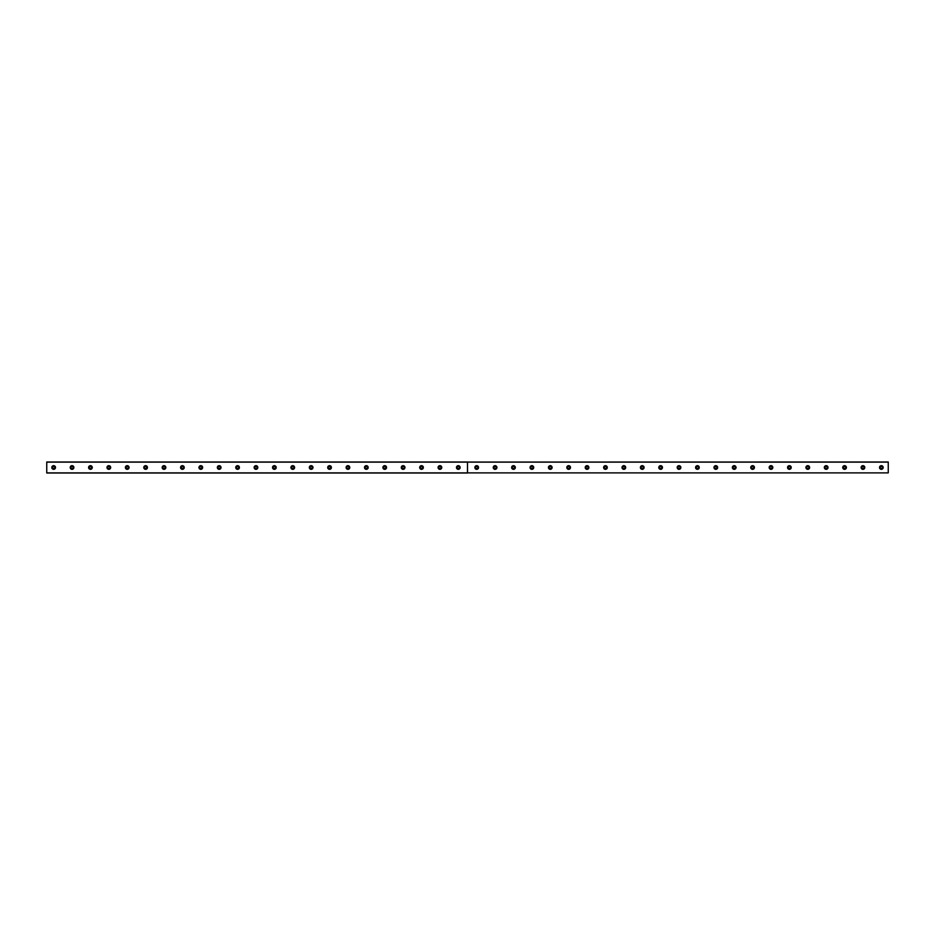 <?xml version="1.0" encoding="UTF-8"?>
<svg xmlns="http://www.w3.org/2000/svg" width="935" height="935" viewBox="0 0 935 935"><rect width="100%" height="100%" fill="white"/><g stroke="black" fill="none" stroke-linecap="round" stroke-linejoin="round"><path stroke-width="1.4" d="M53.646 468.54A1.04 1.04 0 0 1 52.617 467.5A1.04 1.04 0 0 1 53.646 466.46A1.04 1.04 0 0 1 54.686 467.5A1.04 1.04 0 0 1 53.646 468.54M881.354 468.54A1.04 1.04 0 0 1 880.314 467.5A1.04 1.04 0 0 1 881.354 466.46A1.04 1.04 0 0 1 882.383 467.5A1.04 1.04 0 0 1 881.354 468.54M862.958 468.54A1.04 1.04 0 0 1 861.93 467.5A1.04 1.04 0 0 1 862.958 466.46A1.04 1.04 0 0 1 863.998 467.5A1.04 1.04 0 0 1 862.958 468.54M844.562 468.54A1.04 1.04 0 0 1 843.534 467.5A1.04 1.04 0 0 1 844.562 466.46A1.04 1.04 0 0 1 845.602 467.5A1.04 1.04 0 0 1 844.562 468.54M826.178 468.54A1.04 1.04 0 0 1 825.137 467.5A1.04 1.04 0 0 1 826.178 466.46A1.04 1.04 0 0 1 827.206 467.5A1.04 1.04 0 0 1 826.178 468.54M807.782 468.54A1.04 1.04 0 0 1 806.741 467.5A1.04 1.04 0 0 1 807.782 466.46A1.04 1.04 0 0 1 808.81 467.5A1.04 1.04 0 0 1 807.782 468.54M789.385 468.54A1.04 1.04 0 0 1 788.345 467.5A1.04 1.04 0 0 1 789.385 466.46A1.04 1.04 0 0 1 790.426 467.5A1.04 1.04 0 0 1 789.385 468.54M770.989 468.54A1.04 1.04 0 0 1 769.961 467.5A1.04 1.04 0 0 1 770.989 466.46A1.04 1.04 0 0 1 772.029 467.5A1.04 1.04 0 0 1 770.989 468.54M752.593 468.54A1.04 1.04 0 0 1 751.565 467.5A1.04 1.04 0 0 1 752.593 466.46A1.04 1.04 0 0 1 753.633 467.5A1.04 1.04 0 0 1 752.593 468.54M734.209 468.54A1.04 1.04 0 0 1 733.169 467.5A1.04 1.04 0 0 1 734.209 466.46A1.04 1.04 0 0 1 735.237 467.5A1.04 1.04 0 0 1 734.209 468.54M715.813 468.54A1.04 1.04 0 0 1 714.772 467.5A1.04 1.04 0 0 1 715.813 466.46A1.04 1.04 0 0 1 716.841 467.5A1.04 1.04 0 0 1 715.813 468.54M697.417 468.54A1.04 1.04 0 0 1 696.388 467.5A1.04 1.04 0 0 1 697.417 466.46A1.04 1.04 0 0 1 698.457 467.5A1.04 1.04 0 0 1 697.417 468.54M679.02 468.54A1.04 1.04 0 0 1 677.992 467.5A1.04 1.04 0 0 1 679.02 466.46A1.04 1.04 0 0 1 680.061 467.5A1.04 1.04 0 0 1 679.02 468.54M660.636 468.54A1.04 1.04 0 0 1 659.596 467.5A1.04 1.04 0 0 1 660.636 466.46A1.04 1.04 0 0 1 661.664 467.5A1.04 1.04 0 0 1 660.636 468.54M642.24 468.54A1.04 1.04 0 0 1 641.2 467.5A1.04 1.04 0 0 1 642.24 466.46A1.04 1.04 0 0 1 643.268 467.5A1.04 1.04 0 0 1 642.24 468.54M623.844 468.54A1.04 1.04 0 0 1 622.815 467.5A1.04 1.04 0 0 1 623.844 466.46A1.04 1.04 0 0 1 624.884 467.5A1.04 1.04 0 0 1 623.844 468.54M605.448 468.54A1.04 1.04 0 0 1 604.419 467.5A1.04 1.04 0 0 1 605.448 466.46A1.04 1.04 0 0 1 606.488 467.5A1.04 1.04 0 0 1 605.448 468.54M587.063 468.54A1.04 1.04 0 0 1 586.023 467.5A1.04 1.04 0 0 1 587.063 466.46A1.04 1.04 0 0 1 588.092 467.5A1.04 1.04 0 0 1 587.063 468.54M568.667 468.54A1.04 1.04 0 0 1 567.627 467.5A1.04 1.04 0 0 1 568.667 466.46A1.04 1.04 0 0 1 569.695 467.5A1.04 1.04 0 0 1 568.667 468.54M550.271 468.54A1.04 1.04 0 0 1 549.231 467.5A1.04 1.04 0 0 1 550.271 466.46A1.04 1.04 0 0 1 551.299 467.5A1.04 1.04 0 0 1 550.271 468.54M531.875 468.54A1.04 1.04 0 0 1 530.846 467.5A1.04 1.04 0 0 1 531.875 466.46A1.04 1.04 0 0 1 532.915 467.5A1.04 1.04 0 0 1 531.875 468.54M513.479 468.54A1.04 1.04 0 0 1 512.45 467.5A1.04 1.04 0 0 1 513.479 466.46A1.04 1.04 0 0 1 514.519 467.5A1.04 1.04 0 0 1 513.479 468.54M495.094 468.54A1.04 1.04 0 0 1 494.054 467.5A1.04 1.04 0 0 1 495.094 466.46A1.04 1.04 0 0 1 496.123 467.5A1.04 1.04 0 0 1 495.094 468.54M476.698 468.54A1.04 1.04 0 0 1 475.658 467.5A1.04 1.04 0 0 1 476.698 466.46A1.04 1.04 0 0 1 477.727 467.5A1.04 1.04 0 0 1 476.698 468.54M458.302 468.54A1.04 1.04 0 0 1 457.273 467.5A1.04 1.04 0 0 1 458.302 466.46A1.04 1.04 0 0 1 459.342 467.5A1.04 1.04 0 0 1 458.302 468.54M439.906 468.54A1.04 1.04 0 0 1 438.877 467.5A1.04 1.04 0 0 1 439.906 466.46A1.04 1.04 0 0 1 440.946 467.5A1.04 1.04 0 0 1 439.906 468.54M421.521 468.54A1.04 1.04 0 0 1 420.481 467.5A1.04 1.04 0 0 1 421.521 466.46A1.04 1.04 0 0 1 422.55 467.5A1.04 1.04 0 0 1 421.521 468.54M403.125 468.54A1.04 1.04 0 0 1 402.085 467.5A1.04 1.04 0 0 1 403.125 466.46A1.04 1.04 0 0 1 404.154 467.5A1.04 1.04 0 0 1 403.125 468.54M384.729 468.54A1.04 1.04 0 0 1 383.701 467.5A1.04 1.04 0 0 1 384.729 466.46A1.04 1.04 0 0 1 385.769 467.5A1.04 1.04 0 0 1 384.729 468.54M366.333 468.54A1.04 1.04 0 0 1 365.304 467.5A1.04 1.04 0 0 1 366.333 466.46A1.04 1.04 0 0 1 367.373 467.5A1.04 1.04 0 0 1 366.333 468.54M347.937 468.54A1.04 1.04 0 0 1 346.908 467.5A1.04 1.04 0 0 1 347.937 466.46A1.04 1.04 0 0 1 348.977 467.5A1.04 1.04 0 0 1 347.937 468.54M329.552 468.54A1.04 1.04 0 0 1 328.512 467.5A1.04 1.04 0 0 1 329.552 466.46A1.04 1.04 0 0 1 330.581 467.5A1.04 1.04 0 0 1 329.552 468.54M311.156 468.54A1.04 1.04 0 0 1 310.116 467.5A1.04 1.04 0 0 1 311.156 466.46A1.04 1.04 0 0 1 312.185 467.5A1.04 1.04 0 0 1 311.156 468.54M292.76 468.54A1.04 1.04 0 0 1 291.732 467.5A1.04 1.04 0 0 1 292.76 466.46A1.04 1.04 0 0 1 293.8 467.5A1.04 1.04 0 0 1 292.76 468.54M274.364 468.54A1.04 1.04 0 0 1 273.336 467.5A1.04 1.04 0 0 1 274.364 466.46A1.04 1.04 0 0 1 275.404 467.5A1.04 1.04 0 0 1 274.364 468.54M255.98 468.54A1.04 1.04 0 0 1 254.939 467.5A1.04 1.04 0 0 1 255.98 466.46A1.04 1.04 0 0 1 257.008 467.5A1.04 1.04 0 0 1 255.98 468.54M237.583 468.54A1.04 1.04 0 0 1 236.543 467.5A1.04 1.04 0 0 1 237.583 466.46A1.04 1.04 0 0 1 238.612 467.5A1.04 1.04 0 0 1 237.583 468.54M219.187 468.54A1.04 1.04 0 0 1 218.159 467.5A1.04 1.04 0 0 1 219.187 466.46A1.04 1.04 0 0 1 220.228 467.5A1.04 1.04 0 0 1 219.187 468.54M200.791 468.54A1.04 1.04 0 0 1 199.763 467.5A1.04 1.04 0 0 1 200.791 466.46A1.04 1.04 0 0 1 201.831 467.5A1.04 1.04 0 0 1 200.791 468.54M182.407 468.54A1.04 1.04 0 0 1 181.367 467.5A1.04 1.04 0 0 1 182.407 466.46A1.04 1.04 0 0 1 183.435 467.5A1.04 1.04 0 0 1 182.407 468.54M164.011 468.54A1.04 1.04 0 0 1 162.97 467.5A1.04 1.04 0 0 1 164.011 466.46A1.04 1.04 0 0 1 165.039 467.5A1.04 1.04 0 0 1 164.011 468.54M145.615 468.54A1.04 1.04 0 0 1 144.574 467.5A1.04 1.04 0 0 1 145.615 466.46A1.04 1.04 0 0 1 146.655 467.5A1.04 1.04 0 0 1 145.615 468.54M127.218 468.54A1.04 1.04 0 0 1 126.19 467.5A1.04 1.04 0 0 1 127.218 466.46A1.04 1.04 0 0 1 128.259 467.5A1.04 1.04 0 0 1 127.218 468.54M108.822 468.54A1.04 1.04 0 0 1 107.794 467.5A1.04 1.04 0 0 1 108.822 466.46A1.04 1.04 0 0 1 109.862 467.5A1.04 1.04 0 0 1 108.822 468.54M90.438 468.54A1.04 1.04 0 0 1 89.398 467.5A1.04 1.04 0 0 1 90.438 466.46A1.04 1.04 0 0 1 91.466 467.5A1.04 1.04 0 0 1 90.438 468.54M72.042 468.54A1.04 1.04 0 0 1 71.002 467.5A1.04 1.04 0 0 1 72.042 466.46A1.04 1.04 0 0 1 73.07 467.5A1.04 1.04 0 0 1 72.042 468.54M72.042 465.665A1.835 1.835 0 0 0 70.207 467.5A1.835 1.835 0 0 0 72.042 469.335A1.835 1.835 0 0 0 73.877 467.5A1.835 1.835 0 0 0 72.042 465.665M90.438 465.665A1.835 1.835 0 0 0 88.591 467.5A1.835 1.835 0 0 0 90.438 469.335A1.835 1.835 0 0 0 92.273 467.5A1.835 1.835 0 0 0 90.438 465.665M108.822 465.665A1.835 1.835 0 0 0 106.987 467.5A1.835 1.835 0 0 0 108.822 469.335A1.835 1.835 0 0 0 110.669 467.5A1.835 1.835 0 0 0 108.822 465.665M127.218 465.665A1.835 1.835 0 0 0 125.383 467.5A1.835 1.835 0 0 0 127.218 469.335A1.835 1.835 0 0 0 129.065 467.5A1.835 1.835 0 0 0 127.218 465.665M145.615 465.665A1.835 1.835 0 0 0 143.78 467.5A1.835 1.835 0 0 0 145.615 469.335A1.835 1.835 0 0 0 147.45 467.5A1.835 1.835 0 0 0 145.615 465.665M164.011 465.665A1.835 1.835 0 0 0 162.164 467.5A1.835 1.835 0 0 0 164.011 469.335A1.835 1.835 0 0 0 165.846 467.5A1.835 1.835 0 0 0 164.011 465.665M182.407 465.665A1.835 1.835 0 0 0 180.56 467.5A1.835 1.835 0 0 0 182.407 469.335A1.835 1.835 0 0 0 184.242 467.5A1.835 1.835 0 0 0 182.407 465.665M200.791 465.665A1.835 1.835 0 0 0 198.956 467.5A1.835 1.835 0 0 0 200.791 469.335A1.835 1.835 0 0 0 202.638 467.5A1.835 1.835 0 0 0 200.791 465.665M219.187 465.665A1.835 1.835 0 0 0 217.352 467.5A1.835 1.835 0 0 0 219.187 469.335A1.835 1.835 0 0 0 221.022 467.5A1.835 1.835 0 0 0 219.187 465.665M237.583 465.665A1.835 1.835 0 0 0 235.737 467.5A1.835 1.835 0 0 0 237.583 469.335A1.835 1.835 0 0 0 239.418 467.5A1.835 1.835 0 0 0 237.583 465.665M255.98 465.665A1.835 1.835 0 0 0 254.133 467.5A1.835 1.835 0 0 0 255.98 469.335A1.835 1.835 0 0 0 257.815 467.5A1.835 1.835 0 0 0 255.98 465.665M274.364 465.665A1.835 1.835 0 0 0 272.529 467.5A1.835 1.835 0 0 0 274.364 469.335A1.835 1.835 0 0 0 276.211 467.5A1.835 1.835 0 0 0 274.364 465.665M292.76 465.665A1.835 1.835 0 0 0 290.925 467.5A1.835 1.835 0 0 0 292.76 469.335A1.835 1.835 0 0 0 294.607 467.5A1.835 1.835 0 0 0 292.76 465.665M311.156 465.665A1.835 1.835 0 0 0 309.321 467.5A1.835 1.835 0 0 0 311.156 469.335A1.835 1.835 0 0 0 312.991 467.5A1.835 1.835 0 0 0 311.156 465.665M329.552 465.665A1.835 1.835 0 0 0 327.706 467.5A1.835 1.835 0 0 0 329.552 469.335A1.835 1.835 0 0 0 331.387 467.5A1.835 1.835 0 0 0 329.552 465.665M347.937 465.665A1.835 1.835 0 0 0 346.102 467.5A1.835 1.835 0 0 0 347.937 469.335A1.835 1.835 0 0 0 349.783 467.5A1.835 1.835 0 0 0 347.937 465.665M366.333 465.665A1.835 1.835 0 0 0 364.498 467.5A1.835 1.835 0 0 0 366.333 469.335A1.835 1.835 0 0 0 368.18 467.5A1.835 1.835 0 0 0 366.333 465.665M384.729 465.665A1.835 1.835 0 0 0 382.894 467.5A1.835 1.835 0 0 0 384.729 469.335A1.835 1.835 0 0 0 386.564 467.5A1.835 1.835 0 0 0 384.729 465.665M403.125 465.665A1.835 1.835 0 0 0 401.279 467.5A1.835 1.835 0 0 0 403.125 469.335A1.835 1.835 0 0 0 404.96 467.5A1.835 1.835 0 0 0 403.125 465.665M421.521 465.665A1.835 1.835 0 0 0 419.675 467.5A1.835 1.835 0 0 0 421.521 469.335A1.835 1.835 0 0 0 423.356 467.5A1.835 1.835 0 0 0 421.521 465.665M439.906 465.665A1.835 1.835 0 0 0 438.071 467.5A1.835 1.835 0 0 0 439.906 469.335A1.835 1.835 0 0 0 441.752 467.5A1.835 1.835 0 0 0 439.906 465.665M458.302 465.665A1.835 1.835 0 0 0 456.467 467.5A1.835 1.835 0 0 0 458.302 469.335A1.835 1.835 0 0 0 460.137 467.5A1.835 1.835 0 0 0 458.302 465.665M53.646 465.665A1.835 1.835 0 0 0 51.811 467.5A1.835 1.835 0 0 0 53.646 469.335A1.835 1.835 0 0 0 55.492 467.5A1.835 1.835 0 0 0 53.646 465.665M476.698 465.665A1.835 1.835 0 0 0 474.863 467.5A1.835 1.835 0 0 0 476.698 469.335A1.835 1.835 0 0 0 478.533 467.5A1.835 1.835 0 0 0 476.698 465.665M495.094 465.665A1.835 1.835 0 0 0 493.248 467.5A1.835 1.835 0 0 0 495.094 469.335A1.835 1.835 0 0 0 496.929 467.5A1.835 1.835 0 0 0 495.094 465.665M513.479 465.665A1.835 1.835 0 0 0 511.644 467.5A1.835 1.835 0 0 0 513.479 469.335A1.835 1.835 0 0 0 515.325 467.5A1.835 1.835 0 0 0 513.479 465.665M531.875 465.665A1.835 1.835 0 0 0 530.04 467.5A1.835 1.835 0 0 0 531.875 469.335A1.835 1.835 0 0 0 533.721 467.5A1.835 1.835 0 0 0 531.875 465.665M550.271 465.665A1.835 1.835 0 0 0 548.436 467.5A1.835 1.835 0 0 0 550.271 469.335A1.835 1.835 0 0 0 552.106 467.5A1.835 1.835 0 0 0 550.271 465.665M568.667 465.665A1.835 1.835 0 0 0 566.82 467.5A1.835 1.835 0 0 0 568.667 469.335A1.835 1.835 0 0 0 570.502 467.5A1.835 1.835 0 0 0 568.667 465.665M587.063 465.665A1.835 1.835 0 0 0 585.216 467.5A1.835 1.835 0 0 0 587.063 469.335A1.835 1.835 0 0 0 588.898 467.5A1.835 1.835 0 0 0 587.063 465.665M605.448 465.665A1.835 1.835 0 0 0 603.613 467.5A1.835 1.835 0 0 0 605.448 469.335A1.835 1.835 0 0 0 607.294 467.5A1.835 1.835 0 0 0 605.448 465.665M623.844 465.665A1.835 1.835 0 0 0 622.009 467.5A1.835 1.835 0 0 0 623.844 469.335A1.835 1.835 0 0 0 625.679 467.5A1.835 1.835 0 0 0 623.844 465.665M642.24 465.665A1.835 1.835 0 0 0 640.393 467.5A1.835 1.835 0 0 0 642.24 469.335A1.835 1.835 0 0 0 644.075 467.5A1.835 1.835 0 0 0 642.24 465.665M660.636 465.665A1.835 1.835 0 0 0 658.789 467.5A1.835 1.835 0 0 0 660.636 469.335A1.835 1.835 0 0 0 662.471 467.5A1.835 1.835 0 0 0 660.636 465.665M679.02 465.665A1.835 1.835 0 0 0 677.185 467.5A1.835 1.835 0 0 0 679.02 469.335A1.835 1.835 0 0 0 680.867 467.5A1.835 1.835 0 0 0 679.02 465.665M697.417 465.665A1.835 1.835 0 0 0 695.582 467.5A1.835 1.835 0 0 0 697.417 469.335A1.835 1.835 0 0 0 699.263 467.5A1.835 1.835 0 0 0 697.417 465.665M715.813 465.665A1.835 1.835 0 0 0 713.978 467.5A1.835 1.835 0 0 0 715.813 469.335A1.835 1.835 0 0 0 717.648 467.5A1.835 1.835 0 0 0 715.813 465.665M734.209 465.665A1.835 1.835 0 0 0 732.362 467.5A1.835 1.835 0 0 0 734.209 469.335A1.835 1.835 0 0 0 736.044 467.5A1.835 1.835 0 0 0 734.209 465.665M752.593 465.665A1.835 1.835 0 0 0 750.758 467.5A1.835 1.835 0 0 0 752.593 469.335A1.835 1.835 0 0 0 754.44 467.5A1.835 1.835 0 0 0 752.593 465.665M770.989 465.665A1.835 1.835 0 0 0 769.154 467.5A1.835 1.835 0 0 0 770.989 469.335A1.835 1.835 0 0 0 772.836 467.5A1.835 1.835 0 0 0 770.989 465.665M789.385 465.665A1.835 1.835 0 0 0 787.551 467.5A1.835 1.835 0 0 0 789.385 469.335A1.835 1.835 0 0 0 791.22 467.5A1.835 1.835 0 0 0 789.385 465.665M807.782 465.665A1.835 1.835 0 0 0 805.935 467.5A1.835 1.835 0 0 0 807.782 469.335A1.835 1.835 0 0 0 809.616 467.5A1.835 1.835 0 0 0 807.782 465.665M826.178 465.665A1.835 1.835 0 0 0 824.331 467.5A1.835 1.835 0 0 0 826.178 469.335A1.835 1.835 0 0 0 828.013 467.5A1.835 1.835 0 0 0 826.178 465.665M844.562 465.665A1.835 1.835 0 0 0 842.727 467.5A1.835 1.835 0 0 0 844.562 469.335A1.835 1.835 0 0 0 846.409 467.5A1.835 1.835 0 0 0 844.562 465.665M862.958 465.665A1.835 1.835 0 0 0 861.123 467.5A1.835 1.835 0 0 0 862.958 469.335A1.835 1.835 0 0 0 864.793 467.5A1.835 1.835 0 0 0 862.958 465.665M881.354 465.665A1.835 1.835 0 0 0 879.508 467.5A1.835 1.835 0 0 0 881.354 469.335A1.835 1.835 0 0 0 883.189 467.5A1.835 1.835 0 0 0 881.354 465.665M467.512 462.054L888.25 461.983L888.25 472.876L467.547 472.876L467.453 461.983L46.75 461.983L46.75 473.017L467.453 473.017L467.5 462.077L467.453 472.876L46.75 472.876M888.25 472.876L467.547 472.876M46.75 462.124L467.453 462.124M467.547 462.124L888.25 462.124"/></g></svg>
